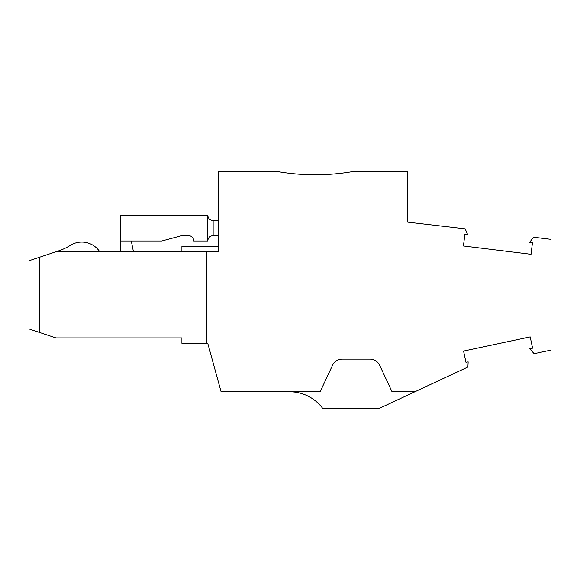 <?xml version="1.0" encoding="UTF-8"?>
<svg xmlns="http://www.w3.org/2000/svg" width="580" height="580" viewBox="0 0 580 580"><rect width="100%" height="100%" fill="white"/><g stroke="black" fill="none" stroke-linecap="round" stroke-linejoin="round"><path stroke-width="0.87" d="M407.776 222.162L465.174 228.832L467.748 234.9L464.841 234.537L463.435 245.978L531.041 254.279L532.44 242.839L529.533 242.483L533.499 237.22L551 239.366L551 350.088L534.122 353.677L529.714 348.776L532.585 348.167L530.185 336.9L463.565 351.06L465.965 362.326L468.154 361.862L467.879 367.031L414.888 391.761L392.022 391.761L379.697 365.342A10.766 10.766 0 0 0 369.938 359.121L342.243 359.121A10.766 10.766 0 0 0 332.485 365.342L320.16 391.761L221.089 391.761L207.756 343.302L206.676 343.302L206.676 251.771L218.522 251.771L218.522 171.549L277.479 171.549A221.473 221.473 0 0 0 352.857 171.549L407.776 171.549L407.776 222.162L407.776 188.239M206.676 251.771L55.919 251.771L58.761 250.828A53.846 53.846 0 0 0 70.325 245.369A53.846 53.846 0 0 1 58.761 250.828A53.846 53.846 0 0 0 70.325 245.369A21.54 21.54 0 0 1 99.753 251.771M218.522 220.545L213.143 220.545C209.873 220.219 208.082 218.421 207.756 215.158L207.756 241.005L193.756 241.005A5.387 5.387 0 0 0 188.369 235.618L181.91 235.618L161.82 241.005L120.531 241.005L120.531 251.771M207.756 241.005C208.082 237.742 209.873 235.944 213.143 235.618L218.522 235.618M207.756 215.158L120.531 215.158L120.531 241.005M133.451 251.771L131.297 241.005M218.522 382.445L207.756 343.302M218.522 246.391L181.91 246.391L181.91 251.771M55.919 251.771L29 260.746L29 328.947L55.919 337.923L181.91 337.923L181.91 343.302L206.676 343.302M193.756 241.005A5.387 5.387 0 0 0 188.369 235.618A5.387 5.387 0 0 1 193.756 241.005A5.387 5.387 0 0 0 188.369 235.618M289.594 391.761A41.245 41.245 0 0 1 322.734 408.45L379.132 408.45L414.888 391.761M39.766 332.536L39.766 257.157M213.143 235.618L213.143 220.545"/></g></svg>
